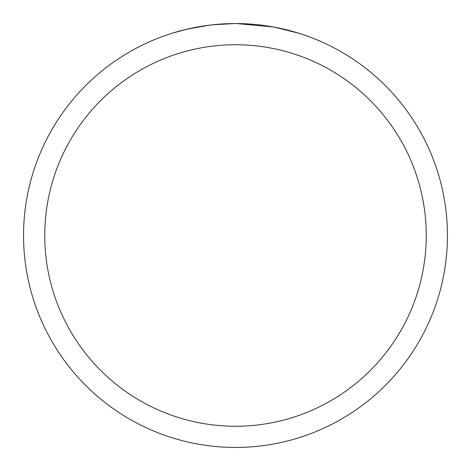 <?xml version="1.0" encoding="UTF-8"?>
<svg xmlns="http://www.w3.org/2000/svg" width="471" height="471" viewBox="0 0 471 471"><rect width="100%" height="100%" fill="white"/><g stroke="black" fill="none" stroke-linecap="round" stroke-linejoin="round"><path stroke-width="0.71" d="M235.5 44.745A190.755 190.755 0 0 1 426.255 235.5A190.755 190.755 0 0 1 235.5 426.255A190.755 190.755 0 0 1 44.745 235.5A190.755 190.755 0 0 1 235.5 44.745M235.5 23.55A211.95 211.95 0 0 1 447.45 235.5A211.95 211.95 0 0 1 235.5 447.45A211.95 211.95 0 0 1 23.55 235.5A211.95 211.95 0 0 1 235.5 23.55M273.151 26.924L236.56 23.556L240.475 23.609M244.637 23.75L249.165 23.992M274.151 27.106L298.467 33.123M239.727 23.591L242.671 23.674M261.599 25.163L262.494 25.275M211.597 24.904L203.813 25.934M172.539 33.123L186.746 29.237L209.012 25.216M219.963 24.121L223.336 23.903M234.44 23.556L212.592 24.792M214.77 24.569L218.279 24.251M219.127 24.186L225.974 23.768"/></g></svg>
